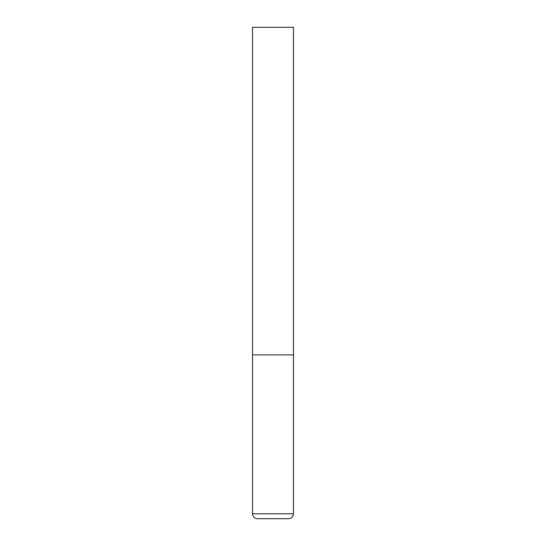 <?xml version="1.0" encoding="UTF-8"?>
<svg xmlns="http://www.w3.org/2000/svg" width="546" height="546" viewBox="0 0 546 546"><rect width="100%" height="100%" fill="white"/><g stroke="black" fill="none" stroke-linecap="round" stroke-linejoin="round"><path stroke-width="0.82" d="M293.475 513.786L293.475 354.9L252.525 354.9L293.475 354.9L293.475 27.3L252.525 27.3L252.525 513.786C252.818 516.769 254.456 518.407 257.439 518.7L288.561 518.7C291.544 518.407 293.182 516.769 293.475 513.786L252.525 513.786"/></g></svg>
